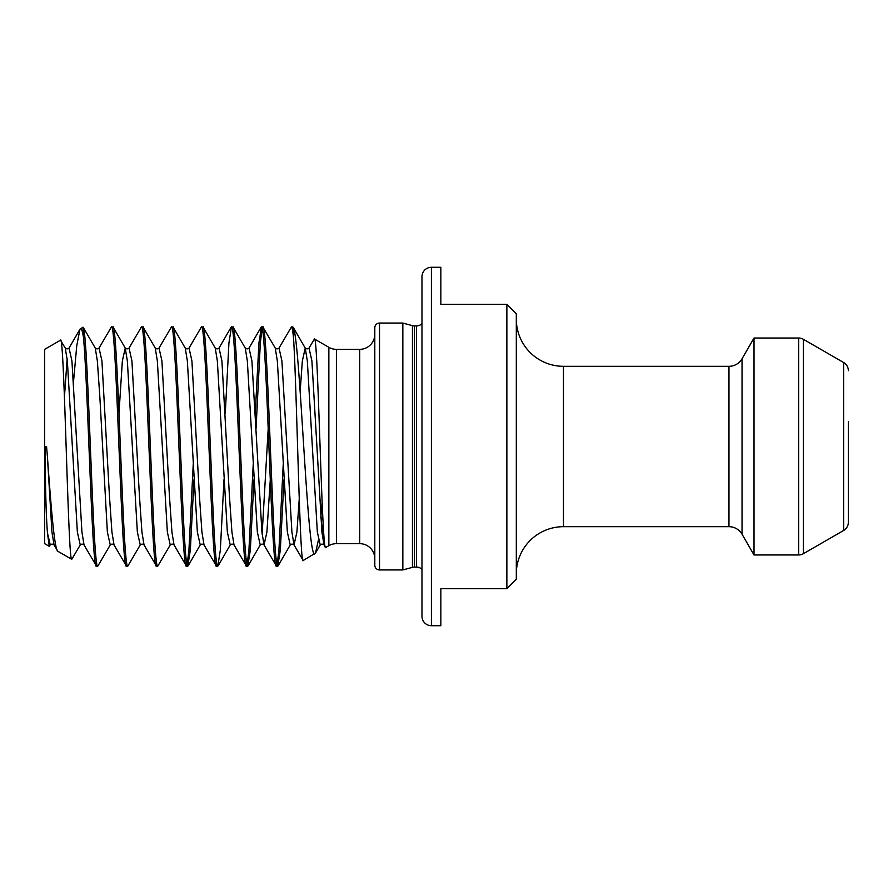 <?xml version="1.0" encoding="UTF-8"?>
<svg xmlns="http://www.w3.org/2000/svg" width="893" height="893" viewBox="0 0 893 893"><rect width="100%" height="100%" fill="white"/><g stroke="black" fill="none" stroke-linecap="round" stroke-linejoin="round"><path stroke-width="1.34" d="M421.976 616.293L421.976 276.707A9.432 9.432 0 0 1 431.408 267.275L431.408 625.725A9.432 9.432 0 0 1 421.976 616.293M848.35 421.507L848.35 522.305A9.432 9.432 0 0 1 843.628 530.475L803.365 553.716A9.432 9.432 0 0 1 798.655 554.977L754.016 554.977L754.016 338.023L742.038 358.774A15.092 15.092 0 0 1 728.967 366.32L563.472 366.32A47.162 47.162 0 0 1 516.31 319.158M848.35 370.695A9.432 9.432 0 0 0 843.628 362.525L803.365 339.284L803.365 553.716M798.655 554.977L798.655 338.023A9.432 9.432 0 0 1 803.365 339.284M516.31 573.842A47.162 47.162 0 0 1 563.472 526.68L728.967 526.68A15.092 15.092 0 0 1 742.038 534.226L754.016 554.977M798.655 338.023L754.016 338.023M49.26 546.315L47.429 532.786L50.254 544.931L49.26 546.315L44.65 543.658L44.65 349.342L60.501 340.188C64.374 332.33 68.114 565.012 71.753 559.308L57.933 551.338C54.529 550.523 51.057 507.537 47.429 456.859L51.939 532.038L54.049 544.931L57.933 551.338M47.429 532.786C45.967 512.85 45.242 484.095 45.275 446.5L46.559 446.5L47.429 456.859M71.753 559.308L80.247 544.931L77.356 532.038L67.366 360.962L65.256 348.069L60.501 340.188M73.516 381.668L76.765 345.703L79.946 329.249L83.004 327.195L83.473 327.965C88.273 339.474 93.051 573.73 97.839 566.073L110.252 544.931C111.513 543.882 112.775 543.882 114.036 544.931L126.449 566.073C121.448 573.473 116.447 319.527 111.446 326.927L113.165 327.206L125.243 348.069L127.353 360.962L137.355 532.038L140.246 544.931C141.507 543.882 142.768 543.882 144.041 544.931L156.442 566.073C151.442 573.473 146.441 319.527 141.44 326.927L143.159 327.206L155.248 348.069L157.347 360.962L167.348 532.038L170.239 544.931C171.512 543.882 172.773 543.882 174.035 544.931L186.436 566.073C181.435 573.473 176.434 319.527 171.445 326.927L173.164 327.206L185.242 348.069L187.351 360.962L197.353 532.038L200.244 544.931C201.505 543.882 202.767 543.882 204.028 544.931L216.441 566.073C211.44 573.473 206.439 319.527 201.438 326.927L203.157 327.206L215.235 348.069L217.345 360.962L227.347 532.038L230.238 544.931C231.499 543.882 232.76 543.882 234.033 544.931L246.435 566.073C241.434 573.473 236.433 319.527 231.432 326.927L233.151 327.206L245.24 348.069L247.339 360.962L257.34 532.038L260.231 544.931C261.493 543.882 262.765 543.882 264.027 544.931L266.918 532.038L270.278 479.72M325.699 547.509L328.858 545.679L328.858 347.321L314.459 339.005C318.087 333.647 321.837 555.167 325.699 547.509L324.025 544.931L321.915 532.038L311.914 360.962L309.023 348.069L314.459 339.005M322.127 502.312L320.777 518.007M318.332 540.41L315.508 553.08L303.207 560.491C299.903 568.886 296.677 384.347 293.54 338.369L293.15 327.206L305.227 348.069L307.337 360.962L317.339 532.038L320.23 544.931C321.491 543.882 322.753 543.882 324.025 544.931M328.858 545.679A15.092 15.092 0 0 1 336.404 543.658L336.404 349.342A15.092 15.092 0 0 1 328.858 347.321M336.404 543.658L359.712 543.658L359.712 349.342L336.404 349.342M359.712 543.658A15.092 15.092 0 0 1 374.803 558.75M359.712 349.342A15.092 15.092 0 0 0 374.803 334.25M379.525 323.065A4.722 4.722 0 0 0 374.803 327.787L374.803 565.213A4.722 4.722 0 0 0 379.525 569.935L379.525 323.065L402.843 323.065L402.843 569.935L379.525 569.935M402.843 569.935L412.443 567.356L412.443 325.644L402.843 323.065M412.443 567.356A7.546 7.546 0 0 1 414.397 567.1L414.397 325.9A7.546 7.546 0 0 1 412.443 325.644M414.397 567.1L416.573 567.1L416.573 325.9L414.397 325.9M416.573 567.1A7.546 7.546 0 0 1 421.976 569.377M416.573 325.9A7.546 7.546 0 0 0 421.976 323.623M431.408 625.725L440.841 625.725L440.841 588.699L506.867 588.699L506.867 304.301L516.31 313.733L506.867 304.301L440.841 304.301L440.841 267.275L431.408 267.275M292.826 326.927L291.431 326.927C292.123 326.961 292.826 330.778 293.54 338.369M262.832 326.927L261.426 326.927C266.427 319.527 271.427 573.473 276.428 566.073L277.823 566.073C272.823 573.473 267.833 319.527 262.832 326.927L275.234 348.069L277.343 360.962L287.345 532.038L290.236 544.931C291.498 543.882 292.759 543.882 294.02 544.931L296.911 532.038L299.255 498.796M245.24 348.069C246.501 349.118 247.763 349.118 249.024 348.069L251.915 360.962L261.917 532.038L264.027 544.931L276.428 566.073M232.827 326.927C237.828 319.527 242.829 573.473 247.83 566.073L246.435 566.073M202.834 326.927C207.835 319.527 212.835 573.473 217.836 566.073L216.441 566.073M172.84 326.927C177.841 319.527 182.831 573.473 187.831 566.073L186.436 566.073M142.835 326.927C147.836 319.527 152.837 573.473 157.838 566.073L156.442 566.073M112.842 326.927C117.843 319.527 122.843 573.473 127.844 566.073L126.449 566.073M277.823 566.073L280.324 550.055L283.985 479.72M277.131 564.778L278.929 550.055L283.215 464.516M275.234 348.069C276.495 349.118 277.756 349.118 279.029 348.069L291.431 326.927M247.83 566.073L250.33 550.055L253.98 479.72M256.045 428.484L260.332 342.945L262.129 328.222M247.127 564.778L248.935 550.055L253.21 464.516M255.275 413.28L258.937 342.945L261.426 326.927M217.836 566.073L220.337 550.055L223.987 479.72M225.282 413.28L228.932 342.945L231.432 326.927M187.831 566.073L190.332 550.055L193.993 479.72M187.139 564.778L188.936 550.055L193.223 464.516M185.242 348.069C186.503 349.118 187.764 349.118 189.037 348.069L201.438 326.927M157.838 566.073L170.239 544.931M155.248 348.069C156.509 349.118 157.771 349.118 159.032 348.069L171.445 326.927M127.844 566.073L140.246 544.931M118.992 413.28L122.352 360.962L125.243 348.069C126.516 349.118 127.777 349.118 129.038 348.069L141.44 326.927M97.839 566.073L96.444 566.073C92.124 573.306 87.782 381.702 83.473 337.442L83.004 327.195M83.239 327.34L95.25 348.069C96.511 349.118 97.772 349.118 99.045 348.069L111.446 326.927M65.256 348.069C66.517 349.118 67.779 349.118 69.04 348.069L71.931 360.962L81.933 532.038L84.042 544.931L96.444 566.073M516.31 579.267L506.867 588.699L516.31 579.267L516.31 313.733M848.35 522.305L848.35 471.493M314.972 553.705C307.404 563.606 300.338 343.66 293.54 328.278M279.029 348.069L281.92 360.962L291.911 532.038L294.02 544.931L303.207 560.491M80.437 328.68C81.442 328.144 82.457 331.057 83.473 337.442M843.628 530.475L843.628 362.525M742.038 534.226L742.038 358.774M728.967 526.68L728.967 366.32M563.472 526.68L563.472 366.32M95.25 348.069L97.359 360.962L99.86 397.117L107.361 532.038L110.252 544.931M262.129 534.181L268.213 428.484M300.16 391.38L302.336 360.962L305.227 348.069C306.489 349.118 307.761 349.118 309.023 348.069M322.127 534.181L323.099 523.03M64.441 397.117L67.142 358.819M99.045 348.069L101.936 360.962L109.437 495.883L111.926 532.038L114.036 544.931M129.038 348.069L131.93 360.962L139.431 495.883L141.931 532.038L144.041 544.931M159.032 348.069L161.923 360.962L169.424 495.883L171.925 532.038L174.035 544.931M189.037 348.069L191.928 360.962L199.418 495.883L201.918 532.038L204.028 544.931M215.235 348.069C216.508 349.118 217.769 349.118 219.031 348.069L221.922 360.962L229.423 495.883L231.923 532.038L234.033 544.931M315.508 553.08L320.23 544.931M278.147 565.794L290.236 544.931M248.154 565.794L260.231 544.931M218.16 565.794L230.238 544.931M188.155 565.794L200.244 544.931M69.04 348.069L79.946 329.249M219.031 348.069L231.108 327.206M249.024 348.069L261.113 327.206M50.254 544.931C51.515 543.882 52.776 543.882 54.049 544.931M80.247 544.931C81.52 543.882 82.781 543.882 84.042 544.931"/></g></svg>
